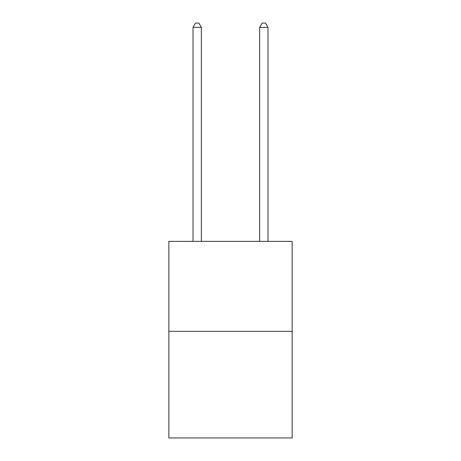 <?xml version="1.0" encoding="UTF-8"?>
<svg xmlns="http://www.w3.org/2000/svg" width="461" height="461" viewBox="0 0 461 461"><rect width="100%" height="100%" fill="white"/><g stroke="black" fill="none" stroke-linecap="round" stroke-linejoin="round"><path stroke-width="0.69" d="M292.141 331.326L292.141 241.362L168.859 241.362L168.859 437.95L292.141 437.95L292.141 331.326L168.859 331.326M201.348 241.362L201.348 27.383L193.015 27.383L193.015 241.362M193.015 27.383L195.516 23.05L198.847 23.05L201.348 27.383M267.985 241.362L267.985 27.383L259.652 27.383L259.652 241.362M259.652 27.383L262.153 23.05L265.484 23.05L267.985 27.383"/></g></svg>
